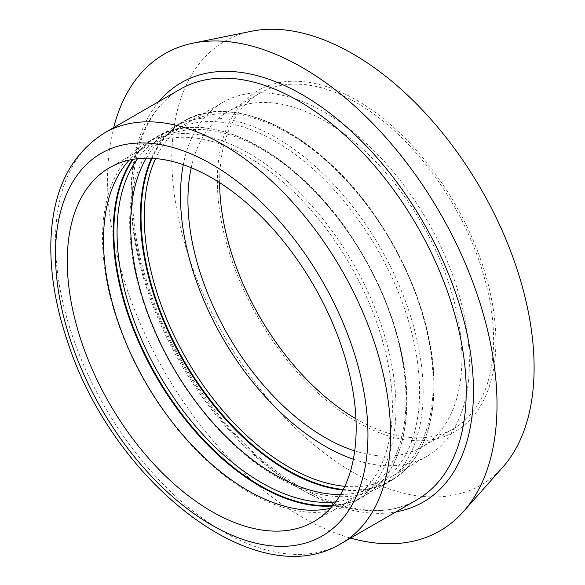<?xml version="1.0" encoding="UTF-8"?>
<svg xmlns="http://www.w3.org/2000/svg" width="585" height="585" viewBox="0 0 585 585"><rect width="100%" height="100%" fill="white"/><g stroke="black" fill="none" stroke-linecap="round" stroke-linejoin="round"><path stroke-width="0.44" stroke-dasharray="2.92 2.19" d="M113.651 127.654A275.381 158.988 -120 0 0 350.605 538.076M330.357 508.314A204.297 117.951 -120 0 0 350.086 500.658A204.297 117.951 -120 0 0 392.403 407.138A204.297 117.951 -120 0 0 303.227 201.547A204.297 117.951 -120 0 0 145.797 146.813A204.297 117.951 -120 0 0 129.3 160.071M395.972 407.686A207.492 119.801 -120 0 0 305.399 198.871A207.492 119.801 -120 0 0 145.504 143.281A207.492 119.801 -120 0 0 145.504 382.882A207.492 119.801 -120 0 0 352.996 502.676A207.492 119.801 -120 0 0 395.972 407.686M335.688 501.857A204.297 117.951 -120 0 0 363.673 492.819A204.297 117.951 -120 0 0 405.983 399.292A204.297 117.951 -120 0 0 316.807 193.701A204.297 117.951 -120 0 0 159.383 138.967A204.297 117.951 -120 0 0 137.555 158.689M340.514 494.537A204.297 117.951 -120 0 0 377.259 484.972A204.297 117.951 -120 0 0 419.569 391.453A204.297 117.951 -120 0 0 330.393 185.854A204.297 117.951 -120 0 0 172.97 131.128A204.297 117.951 -120 0 0 146.309 158.162M423.145 392.001A207.492 119.801 -120 0 0 332.572 183.185A207.492 119.801 -120 0 0 172.677 127.596A207.492 119.801 -120 0 0 172.67 367.19A207.492 119.801 -120 0 0 380.17 486.991A207.492 119.801 -120 0 0 423.145 392.001M344.821 486.31A204.297 117.951 -120 0 0 390.846 477.126A204.297 117.951 -120 0 0 433.156 383.606A204.297 117.951 -120 0 0 343.98 178.015A204.297 117.951 -120 0 0 186.556 123.281A204.297 117.951 -120 0 0 155.588 158.55M353.347 459.247A204.297 117.951 -120 0 0 427.072 456.212A204.297 117.951 -120 0 0 469.382 362.693A204.297 117.951 -120 0 0 380.206 157.102A204.297 117.951 -120 0 0 222.783 102.368A204.297 117.951 -120 0 0 183.295 164.699M354.707 450.881A193.723 111.852 -120 0 0 421.792 447.064A193.723 111.852 -120 0 0 461.909 358.378A193.723 111.852 -120 0 0 377.347 163.42A193.723 111.852 -120 0 0 228.062 111.516A193.723 111.852 -120 0 0 191.222 167.698M355.958 418.78A193.723 111.852 -120 0 0 453.485 428.761A193.723 111.852 -120 0 0 493.608 340.075A193.723 111.852 -120 0 0 409.047 145.117A193.723 111.852 -120 0 0 259.762 93.212A193.723 111.852 -120 0 0 219.638 182.674M495.875 341.384A196.926 113.695 -120 0 0 287.001 81.542A196.926 113.695 -120 0 0 287.001 360.038A196.926 113.695 -120 0 0 495.875 341.384M251.462 31.254A256.179 147.903 -120 0 0 224.874 337.055A256.179 147.903 -120 0 0 502.998 466.932M159.04 101.454A242.08 139.764 -120 0 0 181.248 362.247A242.08 139.764 -120 0 0 395.994 511.875M417.134 499.663A236.954 136.81 60 0 1 180.18 362.846A236.954 136.81 60 0 1 180.195 89.242C139.457 111.589 122.075 176.319 139.033 252.42C152.071 310.189 178.14 363.782 217.24 413.215C280.968 494.157 368.396 530.295 417.134 499.663M104.561 132.905A236.954 136.81 -120 0 0 104.561 406.516A236.954 136.81 -120 0 0 341.516 543.326M332.448 505.945A207.492 119.801 -120 0 0 363.709 496.497A207.492 119.801 -120 0 0 406.677 401.507A207.492 119.801 -120 0 0 316.105 192.692A207.492 119.801 -120 0 0 156.21 137.102A207.492 119.801 -120 0 0 132.393 159.449M332.894 505.418A207.178 119.611 -120 0 0 406.846 401.149A207.178 119.611 -120 0 0 297.875 174.718A207.178 119.611 -120 0 0 133.08 159.325M343.007 490.025A207.492 119.801 -120 0 0 390.875 480.804A207.492 119.801 -120 0 0 433.851 385.822A207.492 119.801 -120 0 0 343.278 177.006A207.492 119.801 -120 0 0 183.383 121.417A207.492 119.801 -120 0 0 151.464 158.264M343.278 489.499A207.178 119.611 -120 0 0 434.019 385.464A207.178 119.611 -120 0 0 315.937 151.347A207.178 119.611 -120 0 0 152.049 158.294M145.797 146.813L109.57 167.727M350.086 500.658L313.86 521.571M352.996 502.676L363.709 496.497C391.906 479.217 406.29 447.466 406.867 401.244C407.116 351.285 386.787 290.05 353.062 239.111C297.509 152.246 207.039 105.19 156.21 137.102L145.504 143.281M172.97 131.128L159.383 138.967M377.259 484.972L363.673 492.819M380.17 486.991L390.875 480.804C419.072 463.525 433.463 431.781 434.041 385.559C434.289 335.6 413.961 274.365 380.228 223.426C324.682 136.561 234.212 89.505 183.383 121.417L172.677 127.596M222.783 102.368L186.556 123.281M427.072 456.212L390.846 477.126M259.762 93.212L228.062 111.516M453.485 428.761L421.792 447.064"/><path stroke-width="0.88" d="M350.605 538.076A275.381 158.988 -120 0 0 463.569 511.466A275.381 158.988 -120 0 0 497.009 404.783A275.381 158.988 -120 0 0 393.588 146.477A275.381 158.988 -120 0 0 193.174 43.136A275.381 158.988 -120 0 0 113.651 127.654M356.17 428.052A204.297 117.951 -120 0 0 266.994 222.461A204.297 117.951 -120 0 0 109.57 167.727A204.297 117.951 -120 0 0 109.57 403.628A204.297 117.951 -120 0 0 313.86 521.571A204.297 117.951 -120 0 0 356.17 428.052M129.3 160.071A204.297 117.951 -120 0 0 145.797 382.707A204.297 117.951 -120 0 0 330.357 508.314M137.555 158.689A204.297 117.951 -120 0 0 159.383 374.868A204.297 117.951 -120 0 0 335.688 501.857M146.309 158.162A204.297 117.951 -120 0 0 172.97 367.022A204.297 117.951 -120 0 0 340.514 494.537M155.588 158.55A204.297 117.951 -120 0 0 186.549 359.183A204.297 117.951 -120 0 0 344.821 486.31M183.295 164.699A204.297 117.951 -120 0 0 353.347 459.247M191.222 167.698A193.723 111.852 -120 0 0 354.707 450.881M219.638 182.674A193.723 111.852 -120 0 0 355.958 418.78M463.569 511.466L502.998 466.932A256.179 147.903 -120 0 0 534.105 367.687A256.179 147.903 -120 0 0 437.894 127.391A256.179 147.903 -120 0 0 251.462 31.254L193.174 43.136M395.994 511.875A242.08 139.764 -120 0 0 473.462 391.19A242.08 139.764 -120 0 0 351.175 131.164A242.08 139.764 -120 0 0 159.04 101.454M104.561 132.905L180.187 89.242A236.954 136.81 60 0 1 362.788 152.736A236.954 136.81 60 0 1 466.216 391.19A236.954 136.81 60 0 1 417.134 499.663L341.516 543.326A236.954 136.81 -120 0 0 390.59 434.852A236.954 136.81 -120 0 0 287.155 196.392A236.954 136.81 -120 0 0 104.561 132.905C70.427 154.455 52.54 190.571 50.895 241.261C50.061 273.634 55.86 307.79 68.306 343.746C113.746 482.252 256.42 595.874 341.516 543.326M367.943 434.852A220.947 127.559 60 0 1 133.599 455.781A220.947 127.559 60 0 1 133.599 143.318A220.947 127.559 60 0 1 367.943 434.852M132.393 159.449A207.492 119.801 -120 0 0 156.21 376.696A207.492 119.801 -120 0 0 332.448 505.945M133.08 159.325A207.178 119.611 -120 0 0 156.765 376.374A207.178 119.611 -120 0 0 332.894 505.418M151.464 158.264A207.492 119.801 -120 0 0 183.383 361.011A207.492 119.801 -120 0 0 343.007 490.025M152.049 158.294A207.178 119.611 -120 0 0 183.931 360.689A207.178 119.611 -120 0 0 343.278 489.499"/></g></svg>
